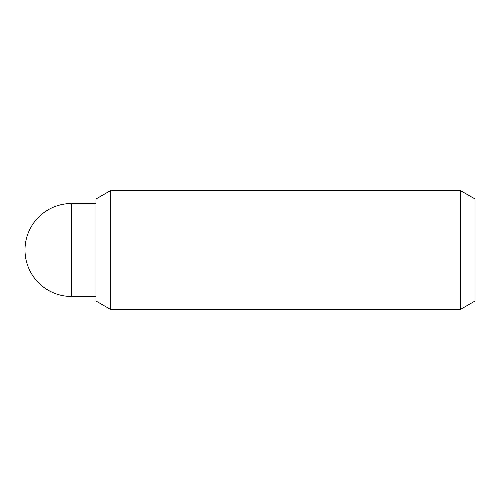 <?xml version="1.0" encoding="UTF-8"?>
<svg xmlns="http://www.w3.org/2000/svg" width="500" height="500" viewBox="0 0 500 500"><rect width="100%" height="100%" fill="white"/><g stroke="black" fill="none" stroke-linecap="round" stroke-linejoin="round"><path stroke-width="0.75" d="M460.781 309.231L475 301.025L475 198.975L460.781 190.769L460.781 309.231L110.237 309.231L110.237 190.769L96.019 198.975L96.019 301.025L110.237 309.231M71.475 296.475L71.475 203.525A46.475 46.475 0 0 0 25 250A46.475 46.475 0 0 0 71.475 296.475L96.019 296.475M460.781 190.769L110.237 190.769M96.019 203.525L71.475 203.525"/></g></svg>
